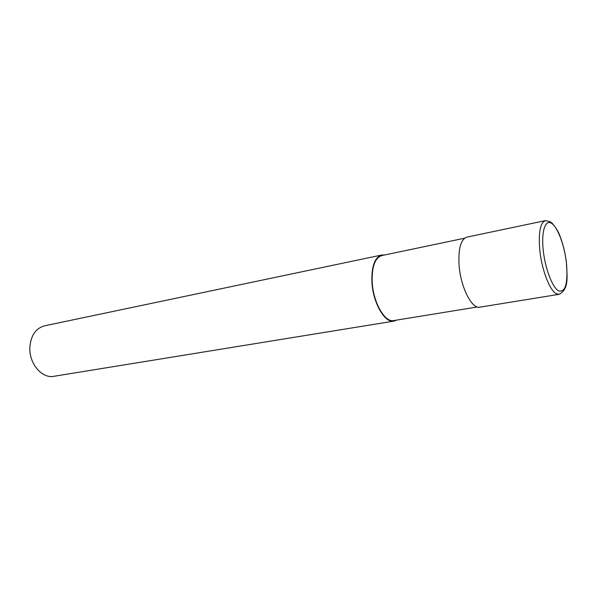 <?xml version="1.0" encoding="UTF-8"?>
<svg xmlns="http://www.w3.org/2000/svg" width="597" height="597" viewBox="0 0 597 597"><rect width="100%" height="100%" fill="white"/><g stroke="black" fill="none" stroke-linecap="round" stroke-linejoin="round"><path stroke-width="0.9" d="M550.576 221.838L545.412 220.629L466.832 237.136C460.884 239.255 458.287 248.382 459.033 264.523C460.384 286.635 471.779 309.365 479.869 307.171L559.12 294.314C569.187 288.963 567.165 276.918 566.314 261.471C565.09 252.576 563.068 244.345 560.247 236.785C558.688 231.987 555.777 227.233 551.509 222.524M464.57 238.218L381.759 255.576C375.073 257.792 371.871 266.419 372.162 281.448C372.909 302.015 384.767 322.843 393.848 320.559L477.361 306.977M384.446 255.016L381.632 255.031L44.469 325.85C35.723 328.328 30.85 335.484 29.85 347.32C28.902 363.439 41.962 378.819 53.857 376.304L393.93 321.119L396.557 320.119M381.632 255.031C374.834 257.285 371.588 266.053 371.879 281.336C372.64 302.254 384.699 323.432 393.93 321.119M545.412 220.629C540.367 222.599 538.457 232.046 539.673 248.964C541.397 268.807 549.561 290.455 556.255 293.687L559.12 294.314M566.575 264.337C564.934 247.024 558.158 227.897 551.919 223.591C545.643 218.793 541.3 230.42 543.106 249.053C544.822 267.628 552.262 287.5 558.523 290.836C565.307 292.657 567.986 283.829 566.575 264.337"/></g></svg>
